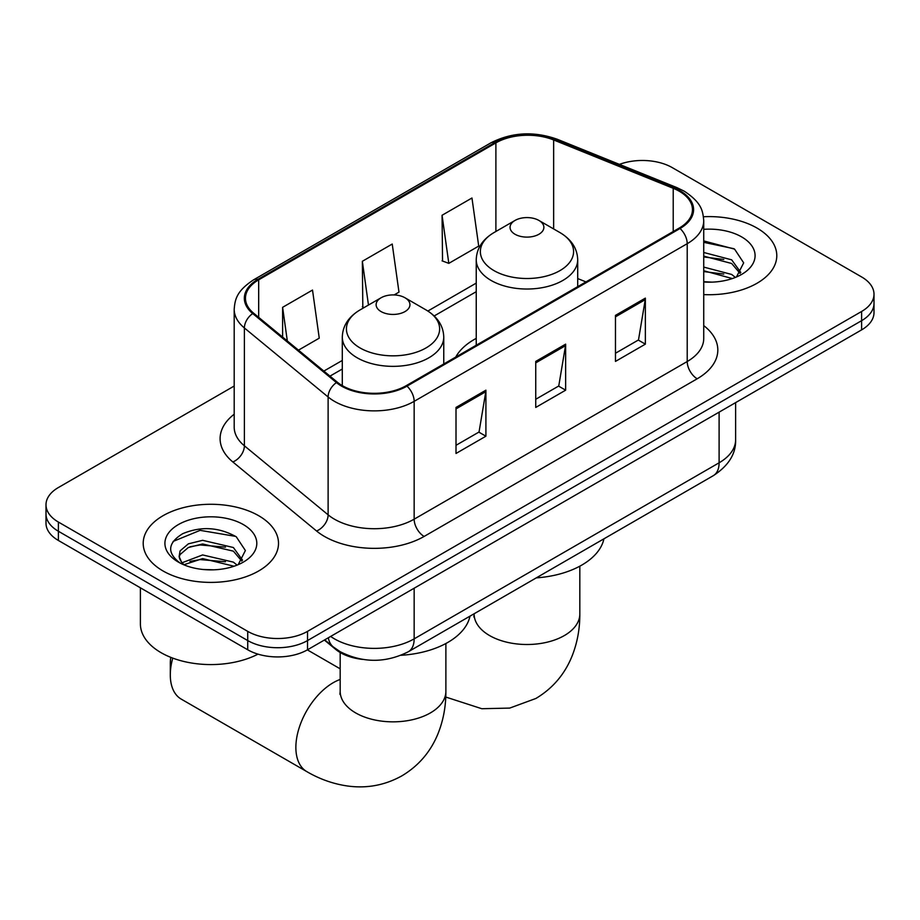 <?xml version="1.0" encoding="UTF-8"?>
<svg xmlns="http://www.w3.org/2000/svg" width="920" height="920" viewBox="0 0 920 920"><rect width="100%" height="100%" fill="white"/><g stroke="black" fill="none" stroke-linecap="round" stroke-linejoin="round"><path stroke-width="1.38" d="M476.238 338.387A74.692 43.125 0 0 0 455.722 357.086M362.434 659.375A42.285 24.415 180 0 1 335.697 649.394L324.369 640.056M234.197 386.032L58.386 487.531A42.285 24.415 0 0 0 46 504.792L46 523.204A42.285 24.415 0 0 0 58.386 540.466L247.733 649.784A42.285 24.415 0 0 0 307.522 649.784L861.614 329.877A42.285 24.415 0 0 0 874 312.616L874 303.416A42.285 24.415 0 0 1 861.614 320.678A42.285 24.415 0 0 0 874 303.416L874 294.204A42.285 24.415 0 0 0 861.614 276.943L672.267 167.624A42.285 24.415 0 0 0 619.424 164.381M46 504.792A42.285 24.415 0 0 0 58.386 522.054L247.733 631.373A42.285 24.415 0 0 0 307.522 631.373L307.522 640.573L861.614 320.678L307.522 640.573A42.285 24.415 0 0 1 247.733 640.573A42.285 24.415 0 0 0 307.522 640.573L307.522 649.784M58.386 522.054L58.386 531.254L247.733 640.573L58.386 531.254A42.285 24.415 0 0 1 46 513.992A42.285 24.415 0 0 0 58.386 531.254L58.386 540.466M756.976 228.045A67.654 39.054 0 0 0 703.455 216.74A67.654 39.054 0 0 1 756.976 228.045A67.654 39.054 0 0 1 776.79 255.656A67.654 39.054 0 0 0 756.976 228.045M258.692 515.717A67.654 39.054 0 0 0 184.966 507.253A67.654 39.054 0 0 0 143.209 543.341A67.654 39.054 0 0 0 163.024 570.952A67.654 39.054 0 0 0 236.75 579.428A67.654 39.054 0 0 0 278.507 543.341A67.654 39.054 0 0 0 258.692 515.717A67.654 39.054 0 0 0 184.966 507.253A67.654 39.054 0 0 0 143.209 543.341A67.654 39.054 0 0 0 163.024 570.952A67.654 39.054 0 0 0 236.75 579.428A67.654 39.054 0 0 0 278.507 543.341A67.654 39.054 0 0 0 258.692 515.717M679.247 191.222A45.103 26.036 180 0 1 692.449 209.633A45.103 26.036 180 0 1 679.247 228.045L406.18 385.687A45.103 26.036 180 0 1 337.353 382.214L253.621 313.179A45.103 26.036 180 0 1 245.467 298.241A45.103 26.036 180 0 1 258.681 279.829L495.891 142.876A45.103 26.036 180 0 1 553.644 139.955L673.221 188.301A45.103 26.036 180 0 1 679.247 191.222M680.041 190.75A46.23 26.691 0 0 0 673.865 187.761L554.3 139.426A46.23 26.691 0 0 0 495.098 142.416L257.876 279.369A46.23 26.691 0 0 0 252.701 313.547L336.433 382.582A46.23 26.691 0 0 0 406.985 386.147L680.041 228.505A46.23 26.691 0 0 0 680.041 190.75M456.009 407.433L456.009 453.468L485.909 436.206L485.909 390.183L456.009 407.433M456.009 445.303L479.044 432.009L485.794 391.702A11.27 6.509 -120 0 0 485.909 390.183M478.837 432.124L485.909 436.206M615.469 315.376L615.469 361.41L645.357 344.149L645.357 298.126L615.469 315.376M615.469 353.245L638.491 339.952L645.242 299.644A11.27 6.509 -120 0 0 645.357 298.126M638.284 340.066L645.357 344.149M535.739 361.41L535.739 407.445L565.639 390.183L565.639 344.149L535.739 361.41M535.739 399.268L558.762 385.974L565.512 345.678A11.27 6.509 -120 0 0 565.639 344.149M558.566 386.101L565.639 390.183M703.731 294.596A67.654 39.054 0 0 0 776.79 255.656A67.654 39.054 0 0 1 703.731 294.596M307.522 631.373L861.614 311.466A42.285 24.415 0 0 0 874 294.204M442.06 215.268L448.81 263.361L478.71 246.1L471.96 198.007L442.06 215.268L442.543 261.015M298.471 350.152L319.251 338.157L312.512 290.064L282.612 307.326L282.612 337.077M394.128 294.929L398.981 292.135L392.23 244.041L362.342 261.291L362.813 307.05M364.147 307.544L362.342 306.866M362.342 261.291L368.471 305.049M448.81 263.361L442.06 260.843M282.612 307.326L287.327 340.964M703.731 281.704L712.126 282.13M703.731 267.087L731.664 274.447L735.39 277.426M703.731 270.744L732.331 278.564M703.731 252.471L731.664 259.831L740.807 272.469M703.731 256.128L731.664 263.488L740.094 273.424M703.731 282.003A45.943 26.53 0 0 0 741.635 274.413A45.943 26.53 0 0 0 741.635 236.9A45.943 26.53 0 0 0 703.731 229.321M736.471 276.977L743.67 262.844L734.574 249.124L703.731 240.925M703.731 242.339L733.953 248.71M703.731 256.956L723.775 259.452M703.731 271.572L723.775 274.068M515.016 234.255A16.916 9.763 0 0 0 538.924 234.255A16.916 9.763 0 0 0 538.924 220.443L559.923 232.564A46.609 26.91 0 0 1 559.923 270.63A46.609 26.91 0 0 1 494.017 270.63A46.609 26.91 0 0 1 494.017 232.564C482.528 239.384 476.606 248.446 476.238 259.739A50.738 29.29 0 0 0 491.096 280.45A50.738 29.29 0 0 0 546.388 286.798A50.738 29.29 0 0 0 577.702 259.739C577.334 248.446 571.4 239.384 559.923 232.564L538.924 220.443A16.916 9.763 0 0 0 515.016 220.443A16.916 9.763 0 0 0 515.016 234.255M536.291 577.875A77.51 44.758 0 0 0 603.922 538.821M172.753 658.122A52.854 30.509 120 0 0 170.303 674.935L170.303 663.423A38.755 22.379 -60 0 1 170.763 657.351M170.303 674.935A52.854 30.509 120 0 0 181.24 699.119L306.808 771.615A52.854 30.509 -60 0 1 298.712 729.272A52.854 30.509 -60 0 1 333.235 682.697A52.854 30.509 -60 0 1 340.181 679.443M381.075 311.581A16.916 9.763 0 0 0 404.984 311.581A16.916 9.763 0 0 0 404.984 297.769L425.983 309.902A46.609 26.91 0 0 1 425.983 347.955A46.609 26.91 0 0 1 360.077 347.955A46.609 26.91 0 0 1 360.077 309.902C348.599 316.71 342.666 325.772 342.297 337.065A50.738 29.29 0 0 0 357.155 357.776A50.738 29.29 0 0 0 412.447 364.124A50.738 29.29 0 0 0 443.762 337.065C443.394 325.772 437.471 316.71 425.983 309.902L404.984 297.769A16.916 9.763 0 0 0 381.075 297.769A16.916 9.763 0 0 0 381.075 311.581M401.062 655.281A77.51 44.758 0 0 0 469.982 616.158M140.392 587.811L140.392 623.886A70.472 40.687 0 0 0 161.034 652.659A70.472 40.687 0 0 0 257.991 654.143M203.216 569.491L213.842 569.813M182.102 562.752L202.618 554.933L233.381 562.131L237.107 565.11M183.988 564.719L202.618 558.589L234.048 566.237M182.424 564.178L179.124 556.462A31.855 18.389 0 0 0 184.276 564.972M179.124 556.462L180.09 550.884L188.335 543.858L202.618 540.316L233.381 547.515L242.523 560.153M179.204 556.91L180.09 554.541L188.335 547.515L202.618 543.973L233.381 551.16L241.81 561.096M238.188 564.661L245.387 550.528L236.29 536.808C218.822 527.091 200.951 526.056 182.677 533.703C167.681 542.961 166.738 552.69 179.848 562.89L180.009 562.994M243.351 524.584A45.943 26.53 0 0 0 178.365 524.584A45.943 26.53 0 0 0 178.365 562.097A45.943 26.53 0 0 0 243.351 562.097A45.943 26.53 0 0 0 243.351 524.584M173.132 541.42L200.111 530.346L235.669 536.394M189.98 546.802L200.111 544.962L225.492 547.135M189.98 561.407L200.111 559.578L225.492 561.752M335.697 648.784L335.697 649.394M330.648 636.433A56.373 32.545 0 0 0 334.431 638.848A56.373 32.545 0 0 0 414.161 638.848L719.106 462.794A56.373 32.545 0 0 0 735.62 439.772C736.034 453.767 728.582 465.738 713.264 475.697L408.319 651.751A28.186 16.273 60 0 0 414.161 638.848L414.161 588.213M719.106 412.16L719.106 462.794A28.186 16.273 60 0 1 713.264 475.697M328.359 637.755A28.186 18.848 129.5 0 0 333.27 646.921L324.714 639.86M861.614 329.877L861.614 311.466M247.733 649.784L247.733 631.373M703.731 325.611A70.472 40.687 180 0 1 697.188 378.787L424.12 536.441A14.099 8.142 60 0 1 414.161 519.179L687.217 361.525A56.373 32.545 0 0 0 703.731 338.514L703.731 220.673A56.373 32.545 180 0 1 687.217 243.685A14.099 8.142 -120 0 0 680.041 228.505M424.12 536.441A70.472 40.687 180 0 1 324.472 536.441A70.472 40.687 180 0 1 316.572 531.001L232.84 461.966A70.472 40.687 180 0 1 234.197 414.218M334.431 519.179A56.373 32.545 0 0 0 414.161 519.179L414.161 401.338A56.373 32.545 180 0 1 328.118 396.991L244.386 327.957A56.373 32.545 180 0 1 234.197 309.292L234.197 427.121A56.373 32.545 0 0 0 244.386 445.797L328.118 514.832A56.373 32.545 0 0 0 334.431 519.179M703.731 220.673C702.822 210.99 701.925 202.929 684.296 191.21L676.89 187.611A14.099 6.601 112 0 0 673.865 187.761M676.89 187.611L557.313 139.276C533.968 131.008 511.807 132.215 490.843 142.864A14.099 8.142 60 0 1 495.098 142.416M257.876 279.369A14.099 8.142 -120 0 0 253.621 279.818C236.532 291.03 234.98 299.471 234.197 309.292M252.701 313.547A14.099 9.43 129.5 0 0 244.386 327.957L244.386 445.797A14.099 9.43 -50.5 0 1 232.84 461.966M557.313 139.276A14.099 6.601 112 0 0 554.3 139.426M336.433 382.582A14.099 9.43 129.5 0 0 328.118 396.991L328.118 514.832A14.099 9.43 -50.5 0 1 316.572 531.001M406.985 386.147A14.099 8.142 60 0 1 414.161 401.338L687.217 243.685L687.217 361.525A14.099 8.142 60 0 0 697.188 378.787M258.681 279.829L258.681 317.342M673.221 188.301L673.221 231.518M553.644 139.955L553.644 228.942M585.948 281.899L577.702 278.564M495.891 142.876L495.891 231.483M476.238 283.107L427.857 311.041M342.297 360.445L323.851 371.082M535.739 362.871L565.512 345.678M615.469 316.836L645.242 299.644M456.009 408.894L485.794 391.702M579.818 566.179L579.818 613.996A52.854 30.509 180 0 1 564.339 635.57A52.854 30.509 180 0 1 489.601 635.57A52.854 30.509 180 0 1 474.122 613.996L473.88 617.021M445.878 643.517L445.878 691.322A52.854 30.509 180 0 1 430.399 712.908A52.854 30.509 180 0 1 355.66 712.908A52.854 30.509 180 0 1 340.181 691.322L339.94 694.347M408.319 651.751C385.641 663.147 362.952 663.147 340.273 651.751L333.27 646.921M735.62 439.772L735.62 402.626M490.843 142.864L253.621 279.818M476.238 291.686L434.171 315.974M342.297 369.023L329.981 376.13M579.818 613.996C579.899 629.061 577.219 643.31 571.791 656.754C564.409 674.67 552.437 688.574 535.877 698.475L509.714 708.089L481.804 708.722L445.751 697.038M577.702 286.661L577.702 259.739M476.238 345.253L476.238 259.739M515.016 220.443L494.017 232.564M445.878 691.322C445.959 706.387 443.279 720.636 437.851 734.091C430.468 751.996 418.496 765.9 401.948 775.813C385.089 785.197 367.057 788.612 347.863 786.048C333.5 784.024 319.815 779.217 306.808 771.615M443.762 363.986L443.762 337.065M342.297 385.629L342.297 337.065M381.075 297.769L360.077 309.902M340.181 668.828L307.36 649.876M340.181 652.51L340.181 691.322"/></g></svg>
